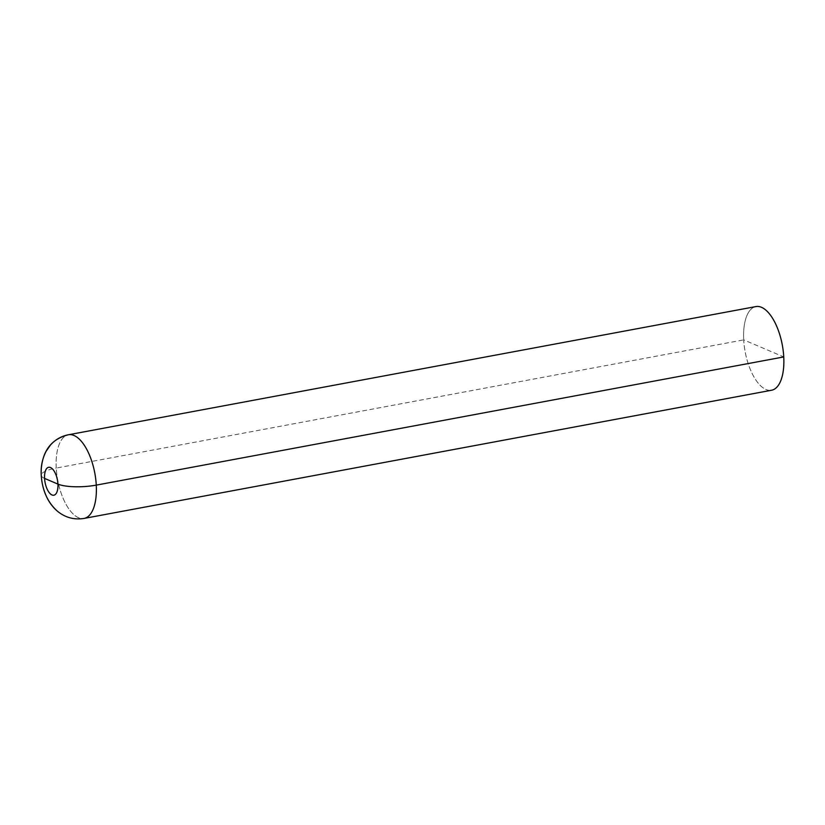 <?xml version="1.0" encoding="UTF-8"?>
<svg xmlns="http://www.w3.org/2000/svg" width="825" height="825" viewBox="0 0 825 825"><rect width="100%" height="100%" fill="white"/><g stroke="black" fill="none" stroke-linecap="round" stroke-linejoin="round"><path stroke-width="0.62" stroke-dasharray="4.12 3.09" d="M44.581 478.407A28.38 7.198 -3.1 0 1 56.244 468.064A42.56 18.882 79.4 0 1 68.454 434.754A42.56 18.882 79.4 0 0 57.688 480.057A42.56 18.882 79.4 0 0 84.057 518.43A42.56 18.882 79.4 0 1 56.244 468.064L743.727 339.879A42.56 18.882 79.4 0 1 755.937 306.57A42.56 18.882 79.4 0 0 745.171 351.873A42.56 18.882 79.4 0 0 771.54 390.246A42.56 18.882 79.4 0 1 743.727 339.879L783.75 356.936"/><path stroke-width="1.24" d="M783.75 356.936A42.56 18.882 79.4 0 0 755.937 306.57L68.454 434.754L755.937 306.57A42.56 18.882 79.4 0 1 782.296 344.943A42.56 18.882 79.4 0 1 771.54 390.246L84.057 518.43C74.044 520.018 65.113 517.564 57.265 511.067C47.582 502.27 42.24 490.339 41.25 475.282C40.642 466.847 42.261 458.844 46.117 451.285L50.438 445.077C55.327 439.591 61.328 436.147 68.454 434.754A42.56 18.882 79.4 0 1 94.813 473.127A42.56 18.882 79.4 0 1 84.057 518.43C74.044 520.018 65.113 517.564 57.265 511.067C52.357 506.756 48.634 501.631 46.097 495.701C42.405 487.204 40.796 478.335 41.26 469.085C42.952 448.46 53.594 438.395 68.454 434.754A42.56 18.882 79.4 0 1 96.267 485.121L783.75 356.936A42.56 18.882 79.4 0 1 771.54 390.246L84.057 518.43A42.56 18.882 79.4 0 0 96.267 485.121A28.38 7.198 176.9 0 1 57.925 484.1A14.19 6.291 79.4 0 1 48.562 491.7A14.19 6.291 79.4 0 1 47.273 467.961A14.19 6.291 79.4 0 1 57.925 484.1L44.581 478.407A14.19 6.291 79.4 0 1 53.945 470.807A14.19 6.291 79.4 0 1 55.234 494.546A14.19 6.291 79.4 0 1 44.581 478.407"/></g></svg>
